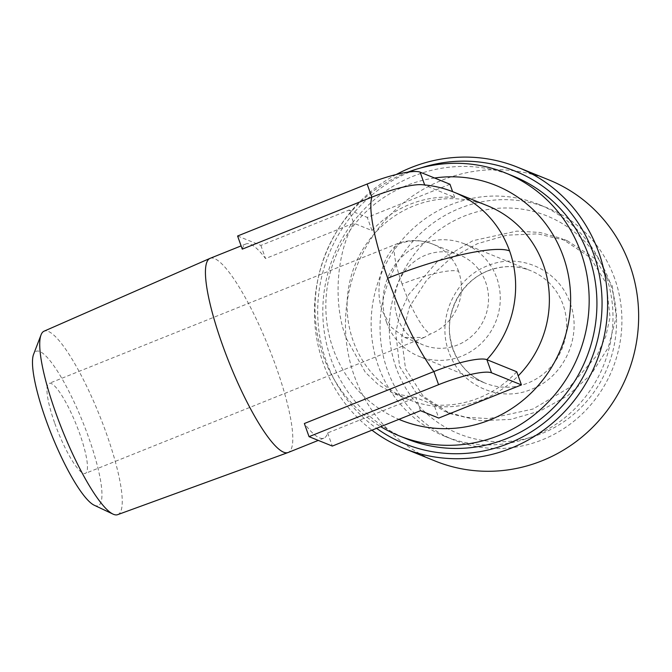 <?xml version="1.0" encoding="UTF-8"?>
<svg xmlns="http://www.w3.org/2000/svg" width="672" height="672" viewBox="0 0 672 672"><rect width="100%" height="100%" fill="white"/><g stroke="black" fill="none" stroke-linecap="round" stroke-linejoin="round"><path stroke-width="0.5" stroke-dasharray="3.36 2.52" d="M242.273 249.144A104.63 21.193 -111.9 0 1 245.994 243.936A104.63 21.193 -111.9 0 1 265.541 258.56L353.741 223.18L371.969 230.555A104.63 100.565 112 0 1 454.65 197.383L424.788 185.287A45.486 8.526 160.4 0 0 421.688 184.691M448.871 351.868C436.296 319.049 454.835 278.015 487.528 265.801C519.565 251.992 559.18 269.783 570.15 303.215C582.725 336.025 564.186 377.068 531.493 389.281C499.439 403.091 459.841 385.291 448.871 351.868M612.242 285.818L616.266 316.949L608.236 347.676L591.1 374.405L567.764 395.674L540.439 410.827L510.762 419.404L480.052 420.706L450.307 413.725L423.192 396.236L405.518 368.752L401.495 337.596L409.525 306.886L426.678 280.148L450.022 258.88L477.406 243.701L507.125 235.158L537.709 233.864L567.454 240.845L594.611 258.376L612.242 285.818M606.278 283.399L610.05 317.302L605.833 336.227L597.198 355.076L568.84 387.887L532.896 409.063L489.023 418.622L465.956 417.278L444.343 411.306L415.624 392.196L399.554 366.341L395.783 332.438L400 313.513L408.635 294.664L436.993 261.853L472.937 240.677L516.818 231.118L539.876 232.462L561.49 238.434L590.209 257.544L606.278 283.399M117.667 514.66A98.843 20.017 68.1 0 0 106.26 433.112A98.843 20.017 68.1 0 0 44.058 331.187M210.16 258.317A104.63 21.193 -111.9 0 1 275.881 366.257A104.63 21.193 -111.9 0 1 288.078 452.525M237.594 236.006L260.862 245.423L349.062 210.042L353.741 223.18C336.252 253.285 332.917 303.929 346.164 338.058L365.316 372.288L378.613 384.964L393.397 393.406L415.834 397.555L327.634 432.944A104.63 21.193 -111.9 0 1 323.912 438.144A104.63 21.193 -111.9 0 1 304.366 423.52M94.139 505.184A83.21 16.85 68.1 0 0 88.486 437.018A83.21 16.85 68.1 0 0 33.6 354.295M487.502 205.75A104.63 100.565 -68 0 0 378.554 229.303A104.63 100.565 -68 0 0 353.144 340.88A104.63 100.565 -68 0 0 408.971 399.706A104.63 100.565 -68 0 0 518.204 375.858M54.802 423.377A48.527 9.828 68.1 0 0 85.277 473.432A48.527 9.828 68.1 0 0 79.615 433.432A48.527 9.828 68.1 0 0 49.14 383.368A48.527 9.828 68.1 0 0 54.802 423.377M402.083 284.046A48.527 9.828 -111.9 0 1 396.43 244.037A48.527 9.828 -111.9 0 1 398.504 244.163C382.108 253.403 373.481 290.59 382.805 311.783L391.415 327.34L404.712 337.453L424.124 337.487L430.483 333.967A48.527 9.828 -111.9 0 1 402.083 284.046A48.527 9.089 -19.6 0 1 458.59 271.37A48.527 46.637 112 0 1 430.483 333.967M434.591 178.013A126.613 121.699 -68 0 0 333.161 348.894A126.613 121.699 -68 0 0 398.933 419.353M407.828 172.15A141.775 136.273 -68 0 0 323.257 356A141.775 136.273 -68 0 0 380.722 426.653M397.538 317.755A48.527 46.637 -68 0 0 423.427 345.038A48.527 46.637 -68 0 0 473.953 334.11A48.527 46.637 -68 0 0 485.738 282.366A48.527 46.637 -68 0 0 459.85 255.083A48.527 46.637 -68 0 0 409.324 266.003A48.527 46.637 -68 0 0 397.538 317.755M513.08 176.03A141.775 136.273 -68 0 0 365.45 207.942A141.775 136.273 -68 0 0 331.019 359.142A141.775 136.273 -68 0 0 406.661 438.85M386.518 322.174A60.656 58.296 -68 0 0 418.874 356.278A60.656 58.296 -68 0 0 482.034 342.628A60.656 58.296 -68 0 0 496.768 277.939A60.656 58.296 -68 0 0 464.402 243.844A60.656 58.296 -68 0 0 401.251 257.494A60.656 58.296 -68 0 0 386.518 322.174M420.504 168.034A147.084 141.372 -68 0 0 326.189 361.074A147.084 141.372 -68 0 0 376.572 428.324M396.22 174.518A151.637 145.748 -68 0 0 323.224 363.199A151.637 145.748 -68 0 0 371.96 430.172M548.965 179.928A151.637 145.748 -68 0 0 391.07 214.057A151.637 145.748 -68 0 0 354.245 375.766A151.637 145.748 -68 0 0 435.154 461.026M614.67 278.468A125.101 120.238 -68 0 0 547.924 208.135A125.101 120.238 -68 0 0 417.665 236.292A125.101 120.238 -68 0 0 387.282 369.701A125.101 120.238 -68 0 0 454.028 440.034A125.101 120.238 -68 0 0 584.287 411.877A125.101 120.238 -68 0 0 614.67 278.468M605.749 274.856A125.101 120.238 -68 0 0 539.011 204.523A125.101 120.238 -68 0 0 408.744 232.68A125.101 120.238 -68 0 0 378.361 366.089A125.101 120.238 -68 0 0 445.108 436.43A125.101 120.238 -68 0 0 575.366 408.265A125.101 120.238 -68 0 0 605.749 274.856M396.11 367.718A117.516 112.955 112 0 1 464.192 216.124A117.516 112.955 112 0 1 609.722 282.022A117.516 112.955 112 0 1 541.64 433.616A117.516 112.955 112 0 1 396.11 367.718M260.862 245.423L265.541 258.56M327.634 432.944L332.312 446.082M420.512 410.693L415.834 397.555L434.062 404.939L438.74 418.076M516.743 371.759A104.63 100.565 112 0 1 434.062 404.939M449.971 184.246L367.29 217.417L349.062 210.042M454.65 197.383L452.6 191.629M371.969 230.555L367.29 217.417M453.76 192.091A104.63 100.565 -68 0 0 424.788 185.287L424.662 184.934M487.973 270.782A60.656 58.296 -68 0 0 452.836 349.028A60.656 58.296 -68 0 0 485.192 383.132A60.656 58.296 -68 0 0 527.948 383.04A60.656 58.296 -68 0 0 563.086 304.794A60.656 58.296 -68 0 0 530.72 270.69A60.656 58.296 -68 0 0 487.973 270.782M398.504 244.163A48.527 46.637 112 0 1 432.701 244.096A48.527 46.637 112 0 1 458.59 271.37M464.402 243.844L530.72 270.69C516.701 265.23 502.538 265.272 488.233 270.799C463.504 280.182 446.594 308.305 449.854 335.118C453.046 358.042 464.831 374.044 485.192 383.132L418.874 356.278M450.307 413.725L444.343 411.306M245.994 243.936L241.114 245.893M424.124 337.487L85.277 473.432M404.712 337.453L423.427 345.038M547.924 208.135L539.011 204.523M323.912 438.144L318.284 440.404M408.971 399.706L393.397 393.406M459.85 255.083L432.701 244.096C420.58 239.392 408.492 239.375 396.43 244.037L49.14 383.368M567.454 240.845L561.49 238.434M454.028 440.034L445.108 436.43"/><path stroke-width="1.01" d="M309.044 436.657L438.581 384.686A45.486 8.526 -19.6 0 1 491.56 372.809L521.422 384.896L438.74 418.076L420.512 410.693L332.312 446.082L309.044 436.657L304.366 423.52L433.902 371.549A104.63 21.193 -111.9 0 1 387.736 278.233A104.63 19.606 -19.6 0 1 509.586 250.916A104.63 100.565 -68 0 0 453.76 192.091C443.461 187.933 432.768 185.464 421.688 184.691A45.486 8.526 160.4 0 0 371.809 197.165L242.273 249.144L237.594 236.006L367.13 184.027A45.486 8.526 -19.6 0 1 420.109 172.15L449.971 184.246L452.6 191.629M210.034 258.367L44.058 331.187A98.843 20.017 68.1 0 0 41.059 334.841A98.843 20.017 68.1 0 0 55.7 412.642A98.843 20.017 68.1 0 0 112.972 514.088A98.843 20.017 68.1 0 0 117.667 514.66L287.952 452.567A104.63 21.193 -111.9 0 1 222.356 344.585A104.63 21.193 -111.9 0 1 210.034 258.367A104.63 21.193 -111.9 0 1 210.16 258.317L241.114 245.893M41.059 334.841L33.6 354.295A83.21 16.85 68.1 0 0 45.923 419.79A83.21 16.85 68.1 0 0 94.139 505.184L112.972 514.088M518.204 375.858A104.63 100.565 -68 0 0 543.32 264.575A104.63 100.565 -68 0 0 487.502 205.75L453.76 192.091M398.933 419.353A126.613 121.699 -68 0 0 531.854 392.297A126.613 121.699 -68 0 0 563.304 256.561A126.613 121.699 -68 0 0 434.591 178.013M380.722 426.653A141.775 136.273 -68 0 0 398.899 435.716A141.775 136.273 -68 0 0 546.529 403.805A141.775 136.273 -68 0 0 580.969 252.605A141.775 136.273 -68 0 0 505.319 172.889A141.775 136.273 -68 0 0 407.828 172.15M398.899 435.716L406.661 438.85A141.775 136.273 -68 0 0 554.291 406.938A141.775 136.273 -68 0 0 588.722 255.738A141.775 136.273 -68 0 0 513.08 176.03L505.319 172.889M376.572 428.324A147.084 141.372 -68 0 0 545.513 421.747A147.084 141.372 -68 0 0 593.544 253.806A147.084 141.372 -68 0 0 420.504 168.034M371.96 430.172A151.637 145.748 -68 0 0 404.124 448.459A151.637 145.748 -68 0 0 562.019 414.33A151.637 145.748 -68 0 0 598.844 252.622A151.637 145.748 -68 0 0 517.944 167.362A151.637 145.748 -68 0 0 396.22 174.518M404.124 448.459L435.154 461.026A151.637 145.748 -68 0 0 593.04 426.896A151.637 145.748 -68 0 0 629.874 265.18A151.637 145.748 -68 0 0 548.965 179.928L517.944 167.362M318.284 440.404L288.078 452.525A104.63 21.193 -111.9 0 1 287.952 452.567M438.581 384.686L433.902 371.549A45.486 8.526 -19.6 0 1 486.881 359.671L516.743 371.759L521.422 384.896M387.736 278.233A104.63 21.193 -111.9 0 1 371.809 197.165L367.13 184.027M491.56 372.809L486.881 359.671A104.63 100.565 -68 0 0 509.586 250.916M424.662 184.934L420.109 172.15"/></g></svg>
